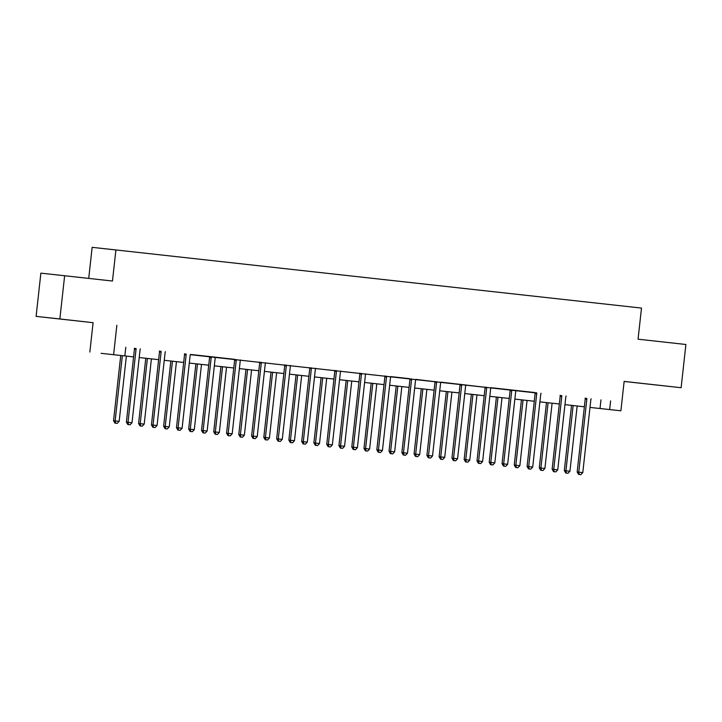 <?xml version="1.0" encoding="UTF-8"?>
<svg xmlns="http://www.w3.org/2000/svg" width="722" height="722" viewBox="0 0 722 722"><rect width="100%" height="100%" fill="white"/><g stroke="black" fill="none" stroke-linecap="round" stroke-linejoin="round"><path stroke-width="1.08" d="M67.859 319.882L86.351 321.913L67.859 319.882M639.358 383.129L657.85 385.16L639.358 383.129M101.08 353.329L133.588 356.894L101.08 353.329M93.093 322.689L59.863 318.962L64.637 275.741L40.874 273.151L36.1 316.38L93.093 322.689L89.844 352.083M88.716 278.403L92.145 247.33L641.497 308.077L638.058 339.196L685.9 344.493L681.126 387.714L624.142 381.406L620.893 410.8L589.982 407.425L620.893 410.8M624.133 381.451L681.126 387.714M59.863 318.962L36.1 316.38M536.636 392.741L536.699 393.003A1.742 1.615 96.2 0 1 536.744 393.661L528.694 466.629L527.087 466.448L535.137 393.481A1.742 1.615 96.2 0 0 535.092 392.822L190.337 354.673A1.742 1.615 96.2 0 0 190.157 355.305L182.097 428.272L178.081 427.821L186.141 354.863A1.742 1.615 96.2 0 0 186.095 354.204L186.032 353.933M190.455 354.439L234.515 359.312M236.112 359.484L236.184 359.746A1.742 1.615 96.2 0 1 236.229 360.404L228.17 433.371L226.564 433.191L234.623 360.224A1.742 1.615 96.2 0 0 234.578 359.574L390.683 376.839A1.742 1.615 96.2 0 0 390.503 377.48L382.443 450.438L378.427 449.996L386.487 377.028A1.742 1.615 96.2 0 0 386.441 376.37L386.378 376.108M390.801 376.604L409.816 378.716M415.845 379.384L440.772 382.389A1.742 1.615 96.2 0 0 440.582 383.021L432.532 455.979L428.516 455.537L436.575 382.57A1.742 1.615 96.2 0 0 436.53 381.92L436.458 381.649M440.889 382.155L490.861 387.931A1.742 1.615 96.2 0 0 490.671 388.562L482.621 461.529L478.605 461.078L486.655 388.12A1.742 1.615 96.2 0 0 486.61 387.461L486.547 387.191M490.978 387.696L535.029 392.569M403.95 455.095L405.556 455.275L403.95 455.095L403.472 452.766L407.488 453.208L415.538 380.25A1.742 1.615 96.2 0 1 415.728 379.619L409.879 378.969A1.742 1.615 96.2 0 1 409.925 379.628L401.865 452.595L403.472 452.766L411.531 379.799A1.742 1.615 96.2 0 0 411.486 379.14L411.414 378.879M116.856 325.27L113.607 354.664M125.799 347.264L124.843 355.91M610.613 400.918L609.657 409.564M64.637 275.741L112.47 281.029L115.908 249.911M584.369 406.793L564.947 404.636L584.369 406.784M539.903 401.856L559.324 404.004L539.903 401.865M534.28 401.242L514.858 399.095L534.28 401.233M509.236 398.472L489.814 396.324L509.245 398.463M484.2 395.701L464.769 393.553L484.2 395.692M459.156 392.93L439.725 390.782L459.156 392.921M414.69 388.003L434.112 390.151L414.681 388.012M409.067 387.389L389.645 385.241L409.067 387.38M384.023 384.618L364.601 382.47L384.023 384.609M358.978 381.848L339.557 379.7L358.978 381.839M333.934 379.077L314.512 376.929L333.934 379.068M308.89 376.306L289.468 374.149L308.899 376.297M283.854 373.536L264.423 371.379L283.854 373.527M239.379 368.599L258.81 370.756L239.379 368.608M233.766 367.985L214.335 365.837L233.766 367.976M208.721 365.215L189.299 363.067L208.721 365.206M183.677 362.444L164.255 360.296L183.677 362.435M158.632 359.673L139.211 357.525L158.632 359.664M600.975 399.871L600.018 408.517M586.833 399.203L585.226 399.031L577.167 471.989L578.773 472.17L586.833 399.203A1.742 1.615 96.2 0 0 586.787 398.544L586.724 398.282M579.252 474.498L580.858 474.67L579.252 474.498L578.773 472.17L582.789 472.612L590.849 399.645A1.742 1.615 96.2 0 1 591.029 399.013L591.156 398.77M585.226 399.031A1.742 1.615 96.2 0 0 585.181 398.373L585.118 398.102M577.167 471.989L578.611 474.426M580.858 474.67L582.789 472.612M571.526 405.367L564.324 470.6L569.947 471.213L577.149 405.99M573.133 405.547L565.931 470.771L566.409 473.1L565.768 473.027L568.015 473.28L566.409 473.1M569.947 471.213L568.015 473.28M565.768 473.027L564.324 470.6M561.788 396.432L560.182 396.261L552.131 469.219L553.729 469.399L561.788 396.432A1.742 1.615 96.2 0 0 561.743 395.773L561.68 395.512M554.207 471.728L555.814 471.899L554.207 471.728L553.729 469.399L557.745 469.841L565.804 396.874A1.742 1.615 96.2 0 1 565.985 396.243L566.111 395.999M560.182 396.261A1.742 1.615 96.2 0 0 560.137 395.602L560.073 395.331M552.131 469.219L553.566 471.656M555.814 471.899L557.745 469.841M529.163 468.957L530.769 469.129L529.163 468.957L528.694 466.629L532.701 467.071L540.76 394.104A1.742 1.615 96.2 0 1 540.949 393.472L541.067 393.228M527.087 466.448L528.522 468.885M530.769 469.129L532.701 467.071M546.482 402.596L539.28 467.829L544.902 468.443L552.104 403.219M548.088 402.777L540.886 468L541.365 470.329L540.724 470.257L542.971 470.509L541.365 470.329M544.902 468.443L542.971 470.509M540.724 470.257L539.28 467.829M521.437 399.826L514.235 465.049L515.842 465.23L519.858 465.672L527.06 400.448M523.044 400.006L515.842 465.23L516.32 467.558L515.679 467.486L517.927 467.73L516.32 467.558M519.858 465.672L517.927 467.73M515.679 467.486L514.235 465.049M511.699 390.891L510.093 390.71L502.043 463.677L503.649 463.849L511.699 390.891A1.742 1.615 96.2 0 0 511.654 390.232L511.591 389.961M504.118 466.186L505.725 466.358L504.118 466.186L503.649 463.849L507.656 464.3L515.716 391.333A1.742 1.615 96.2 0 1 515.905 390.701L516.022 390.458M510.093 390.71A1.742 1.615 96.2 0 0 510.048 390.051L509.985 389.79M502.043 463.677L503.478 466.114M505.725 466.358L507.656 464.3M479.074 463.407L480.681 463.587L479.074 463.407L478.605 461.078L476.998 460.907L485.049 387.94A1.742 1.615 96.2 0 0 485.013 387.281L484.94 387.019M476.998 460.907L478.433 463.343M480.681 463.587L482.621 461.529M461.62 385.349L460.013 385.169L451.954 458.136L453.56 458.308L461.62 385.349A1.742 1.615 96.2 0 0 461.575 384.691L461.502 384.42M454.03 460.636L455.636 460.817L454.03 460.636L453.56 458.308L457.577 458.759L465.627 385.792A1.742 1.615 96.2 0 1 465.816 385.16L465.943 384.916M460.013 385.169A1.742 1.615 96.2 0 0 459.968 384.51L459.896 384.248M451.954 458.136L453.389 460.573M455.636 460.817L457.577 458.759M496.402 397.055L489.2 462.279L490.798 462.459L494.814 462.901L502.016 397.678M497.999 397.226L490.798 462.459L491.276 464.787L490.635 464.715L492.882 464.959L491.276 464.787M494.814 462.901L492.882 464.959M490.635 464.715L489.2 462.279M471.358 394.284L464.156 459.508L465.762 459.688L469.769 460.131L476.971 394.907M472.964 394.456L465.762 459.688L466.231 462.017L465.591 461.945L467.838 462.188L466.231 462.017M469.769 460.131L467.838 462.188M465.591 461.945L464.156 459.508M446.313 391.514L439.111 456.737L440.718 456.918L444.725 457.36L451.927 392.136M447.92 391.685L440.718 456.918L441.187 459.246L440.546 459.174L442.794 459.418L441.187 459.246M444.725 457.36L442.794 459.418M440.546 459.174L439.111 456.737M428.994 457.865L430.592 458.046L428.994 457.865L428.516 455.537L426.91 455.365L434.969 382.398A1.742 1.615 96.2 0 0 434.924 381.739L434.852 381.478M426.91 455.365L428.345 457.802M430.592 458.046L432.532 455.979M421.269 388.743L414.067 453.967L419.69 454.589L426.882 389.357M422.875 388.914L415.673 454.138L416.143 456.466L415.502 456.403L417.749 456.647L416.143 456.466M419.69 454.589L417.749 456.647M415.502 456.403L414.067 453.967M401.865 452.595L403.309 455.022M405.556 455.275L407.488 453.208M396.225 385.972L389.023 451.196L394.645 451.819L401.847 386.586M397.831 386.144L390.629 451.367L391.107 453.696L390.458 453.633L392.705 453.876L391.107 453.696M394.645 451.819L392.705 453.876M390.458 453.633L389.023 451.196M378.906 452.324L380.512 452.504L378.906 452.324L378.427 449.996L376.821 449.824L384.88 376.857A1.742 1.615 96.2 0 0 384.835 376.198L384.772 375.927M376.821 449.824L378.265 452.252M380.512 452.504L382.443 450.438M371.18 383.192L363.978 448.425L369.601 449.048L376.803 383.815M372.787 383.373L365.585 448.597L366.063 450.925L365.413 450.862L367.669 451.106L366.063 450.925M369.601 449.048L367.669 451.106M365.413 450.862L363.978 448.425M361.442 374.258L359.836 374.086L351.785 447.053L353.383 447.225L361.442 374.258A1.742 1.615 96.2 0 0 361.397 373.599L361.334 373.337M353.861 449.553L355.468 449.734L353.861 449.553L353.383 447.225L357.399 447.667L365.458 374.7A1.742 1.615 96.2 0 1 365.639 374.068L365.765 373.825M359.836 374.086A1.742 1.615 96.2 0 0 359.791 373.427L359.727 373.157M351.785 447.053L353.22 449.481M355.468 449.734L357.399 447.667M346.136 380.422L338.934 445.654L344.556 446.268L351.758 381.045M347.742 380.602L340.54 445.826L341.019 448.154L340.378 448.091L342.625 448.335L341.019 448.154M344.556 446.268L342.625 448.335M340.378 448.091L338.934 445.654M336.398 371.487L334.791 371.316L326.741 444.283L328.348 444.454L336.398 371.487A1.742 1.615 96.2 0 0 336.353 370.828L336.29 370.567M328.817 446.783L330.423 446.963L328.817 446.783L328.348 444.454L332.355 444.896L340.414 371.929A1.742 1.615 96.2 0 1 340.603 371.298L340.721 371.054M334.791 371.316A1.742 1.615 96.2 0 0 334.746 370.657L334.683 370.386M326.741 444.283L328.176 446.71M330.423 446.963L332.355 444.896M321.091 377.651L313.889 442.884L319.512 443.498L326.714 378.274M322.698 377.832L315.496 443.055L315.974 445.384L315.333 445.312L317.581 445.564L315.974 445.384M319.512 443.498L317.581 445.564M315.333 445.312L313.889 442.884M311.353 368.716L309.747 368.545L301.697 441.512L303.303 441.683L311.353 368.716A1.742 1.615 96.2 0 0 311.308 368.058L311.245 367.796M303.772 444.012L305.379 444.192L303.772 444.012L303.303 441.683L307.31 442.126L315.37 369.159A1.742 1.615 96.2 0 1 315.559 368.527L315.676 368.283M309.747 368.545A1.742 1.615 96.2 0 0 309.702 367.886L309.639 367.615M301.697 441.512L303.132 443.94M305.379 444.192L307.31 442.126M296.056 374.88L288.854 440.113L294.468 440.727L301.67 375.503M297.654 375.061L290.452 440.285L290.93 442.613L290.289 442.541L292.536 442.794L290.93 442.613M294.468 440.727L292.536 442.794M290.289 442.541L288.854 440.113M286.309 365.946L284.703 365.774L276.652 438.732L278.259 438.913L286.309 365.946A1.742 1.615 96.2 0 0 286.264 365.287L286.201 365.025M278.728 441.241L280.335 441.413L278.728 441.241L278.259 438.913L282.275 439.355L290.325 366.388A1.742 1.615 96.2 0 1 290.515 365.756L290.632 365.512M284.703 365.774A1.742 1.615 96.2 0 0 284.667 365.115L284.594 364.845M276.652 438.732L278.087 441.169M280.335 441.413L282.275 439.355M271.012 372.11L263.81 437.342L269.423 437.956L276.625 372.732M272.609 372.29L265.416 437.514L265.886 439.842L265.245 439.77L267.492 440.023L265.886 439.842M269.423 437.956L267.492 440.023M265.245 439.77L263.81 437.342M261.274 363.175L259.667 363.004L251.608 435.962L253.214 436.142L261.274 363.175A1.742 1.615 96.2 0 0 261.229 362.516L261.156 362.254M253.684 438.471L255.29 438.642L253.684 438.471L253.214 436.142L257.231 436.584L265.281 363.617A1.742 1.615 96.2 0 1 265.47 362.986L265.597 362.742M259.667 363.004A1.742 1.615 96.2 0 0 259.622 362.345L259.55 362.074M251.608 435.962L253.043 438.398M255.29 438.642L257.231 436.584M245.967 369.339L238.765 434.572L244.379 435.185L251.581 369.962M247.574 369.52L240.372 434.743L240.841 437.072L240.2 437L242.448 437.252L240.841 437.072M244.379 435.185L242.448 437.252M240.2 437L238.765 434.572M228.648 435.7L230.246 435.871L228.648 435.7L228.17 433.371L232.186 433.814L240.236 360.847A1.742 1.615 96.2 0 1 240.426 360.215L240.552 359.971M226.564 433.191L227.999 435.628M230.246 435.871L232.186 433.814M220.923 366.568L213.721 431.792L215.327 431.973L219.344 432.415L226.537 367.191M222.529 366.749L215.327 431.973L215.797 434.301L215.156 434.229L217.403 434.482L215.797 434.301M219.344 432.415L217.403 434.482M215.156 434.229L213.721 431.792M211.185 357.634L209.579 357.453L201.519 430.42L203.126 430.601L211.185 357.634A1.742 1.615 96.2 0 0 211.14 356.975L211.068 356.713M203.604 432.929L205.21 433.101L203.604 432.929L203.126 430.601L207.142 431.043L215.192 358.076A1.742 1.615 96.2 0 1 215.382 357.444L215.508 357.2M209.579 357.453A1.742 1.615 96.2 0 0 209.533 356.794L209.461 356.533M201.519 430.42L202.963 432.857M205.21 433.101L207.142 431.043M195.879 363.798L188.677 429.021L190.283 429.202L194.299 429.644L201.501 364.42M197.485 363.978L190.283 429.202L190.761 431.53L190.112 431.458L192.359 431.702L190.761 431.53M194.299 429.644L192.359 431.702M190.112 431.458L188.677 429.021M178.56 430.15L180.166 430.33L178.56 430.15L178.081 427.821L176.475 427.65L184.534 354.683A1.742 1.615 96.2 0 0 184.489 354.024L184.426 353.762M176.475 427.65L177.919 430.086M180.166 430.33L182.097 428.272M170.834 361.027L163.632 426.251L165.239 426.431L169.255 426.873L176.457 361.65M172.441 361.199L165.239 426.431L165.717 428.76L165.067 428.688L167.323 428.931L165.717 428.76M169.255 426.873L167.323 428.931M165.067 428.688L163.632 426.251M161.096 352.092L159.49 351.912L151.44 424.879L153.037 425.05L161.096 352.092A1.742 1.615 96.2 0 0 161.051 351.433L160.988 351.163M153.515 427.379L155.122 427.559L153.515 427.379L153.037 425.05L157.053 425.502L165.112 352.535A1.742 1.615 96.2 0 1 165.293 351.903L165.419 351.659M159.49 351.912A1.742 1.615 96.2 0 0 159.445 351.253L159.381 350.991M151.44 424.879L152.874 427.316M155.122 427.559L157.053 425.502M145.79 358.256L138.588 423.48L140.194 423.661L144.21 424.103L151.412 358.879M147.396 358.428L140.194 423.661L140.673 425.989L140.032 425.917L142.279 426.16L140.673 425.989M144.21 424.103L142.279 426.16M140.032 425.917L138.588 423.48M136.052 349.322L134.445 349.141L126.395 422.108L128.002 422.28L136.052 349.322A1.742 1.615 96.2 0 0 136.007 348.663L135.944 348.392M128.471 424.608L130.077 424.789L128.471 424.608L128.002 422.28L132.009 422.731L140.068 349.764A1.742 1.615 96.2 0 1 140.258 349.132L140.375 348.888M134.445 349.141A1.742 1.615 96.2 0 0 134.4 348.482L134.337 348.221M126.395 422.108L127.83 424.545M130.077 424.789L132.009 422.731M120.745 355.486L113.544 420.709L115.15 420.89L119.166 421.332L126.368 356.108M122.352 355.657L115.15 420.89L115.628 423.218L114.988 423.146L117.235 423.39L115.628 423.218M119.166 421.332L117.235 423.39M114.988 423.146L113.544 420.709M586.787 398.544L585.181 398.373M561.743 395.773L560.137 395.602M536.744 393.661L535.137 393.481M536.699 393.003L535.092 392.822M511.654 390.232L510.048 390.051M486.655 388.12L485.049 387.94M486.61 387.461L485.013 387.281M461.575 384.691L459.968 384.51M436.575 382.57L434.969 382.398M436.53 381.92L434.924 381.739M411.531 379.799L409.925 379.628M411.486 379.14L409.879 378.969M386.487 377.028L384.88 376.857M386.441 376.37L384.835 376.198M361.397 373.599L359.791 373.427M336.353 370.828L334.746 370.657M311.308 368.058L309.702 367.886M286.264 365.287L284.667 365.115M261.229 362.516L259.622 362.345M236.229 360.404L234.623 360.224M236.184 359.746L234.578 359.574M211.14 356.975L209.533 356.794M186.141 354.863L184.534 354.683M186.095 354.204L184.489 354.024M161.051 351.433L159.445 351.253M136.007 348.663L134.4 348.482"/></g></svg>
